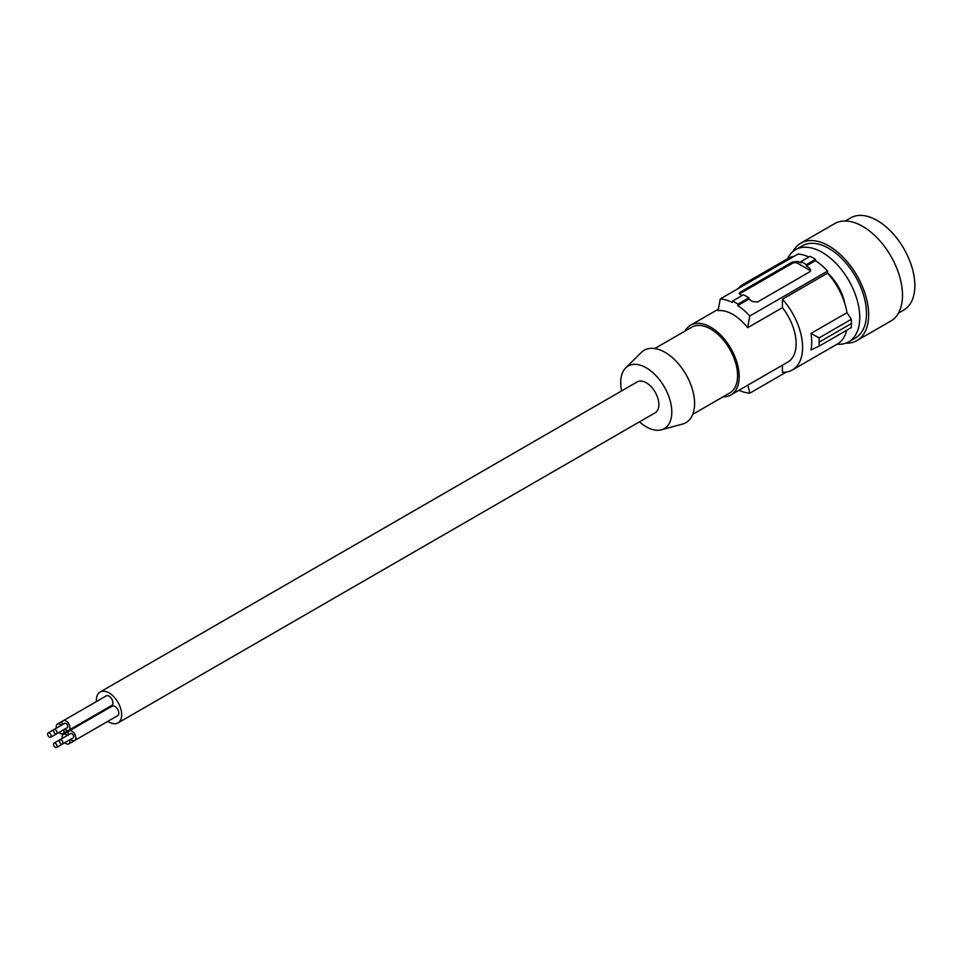 <?xml version="1.0" encoding="UTF-8"?>
<svg xmlns="http://www.w3.org/2000/svg" width="963" height="963" viewBox="0 0 963 963"><rect width="100%" height="100%" fill="white"/><g stroke="black" fill="none" stroke-linecap="round" stroke-linejoin="round"><path stroke-width="1.44" d="M827.566 272.974A35.33 20.392 60 0 1 844.828 303.646M787.59 258.686A53.182 30.708 60 0 1 795.558 249.706A53.182 30.708 60 0 1 822.149 252.33A53.182 30.708 60 0 1 859.754 317.465A53.182 30.708 60 0 1 848.74 341.817A53.182 30.708 60 0 1 836.967 344.224M848.74 341.817L855.481 337.917A53.182 30.708 -120 0 0 866.495 313.577A53.182 30.708 -120 0 0 843.287 260.058A53.182 30.708 -120 0 0 802.299 245.806L795.558 249.706M792.922 251.56A56.215 32.465 60 0 1 800.783 243.17A56.215 32.465 60 0 1 827.506 245.192A56.215 32.465 60 0 1 865.352 294.606A56.215 32.465 60 0 1 857.01 340.553A56.215 32.465 60 0 1 845.803 343.165M800.783 243.17L834.632 223.633A56.215 32.465 60 0 1 861.355 225.643A56.215 32.465 60 0 1 899.201 275.069A56.215 32.465 60 0 1 890.847 321.016L857.01 340.553M845.261 221.008L850.654 217.891A53.182 30.708 60 0 1 903.836 248.598A53.182 30.708 60 0 1 903.836 310.002L898.443 313.119M654.768 348.534L691.723 327.191A37.99 21.932 60 0 1 710.718 329.081A37.99 21.932 60 0 1 737.574 375.606A37.99 21.932 60 0 1 729.713 392.988L692.746 414.331M107.88 721.323A17.852 10.304 -120 0 0 109.036 722.045A17.852 10.304 -120 0 0 117.955 722.936A17.852 10.304 -120 0 0 120.7 708.624A17.852 10.304 -120 0 0 109.036 692.891A17.852 10.304 -120 0 0 100.104 692.012A17.852 10.304 -120 0 0 96.456 701.545M99.911 712.283A17.852 10.304 -120 0 0 100.308 712.969M105.87 708.828A5.513 3.178 -120 0 0 105.894 708.828L62.896 733.65A5.513 3.178 -120 0 0 64.04 731.122A5.513 3.178 -120 0 0 63.847 729.617M64.846 742.69A5.513 3.178 -120 0 0 68.806 743.881L111.78 719.072A5.513 3.178 -120 0 0 111.804 719.06M64.846 729.039A5.513 3.178 -120 0 0 68.806 730.231L111.78 705.422A5.513 3.178 -120 0 0 112.924 702.894A5.513 3.178 -120 0 0 110.516 697.356A5.513 3.178 -120 0 0 106.279 695.876L63.305 720.697A5.513 3.178 -120 0 0 62.162 723.213A5.513 3.178 -120 0 0 62.354 724.718M70.756 739.283A5.513 3.178 -120 0 0 74.717 740.463L117.691 715.653A5.513 3.178 -120 0 0 118.834 713.138A5.513 3.178 -120 0 0 116.427 707.588A5.513 3.178 -120 0 0 112.19 706.12L69.204 730.929A5.513 3.178 -120 0 0 68.072 733.445A5.513 3.178 -120 0 0 68.265 734.95M747.89 385.128L749.792 393.169A51.665 29.829 60 0 1 738.97 390.28M732.614 301.034L732.325 302.442A51.665 29.829 60 0 0 720.24 298.951L718.085 310.676A40.265 23.244 -120 0 1 732.855 314.432A40.265 23.244 -120 0 1 747.625 327.733L749.792 316.008A51.665 29.829 -120 0 0 737.706 305.548L737.995 304.139A53.182 30.708 60 0 0 732.614 301.034L743.484 294.762A53.182 30.708 60 0 1 748.853 297.868L737.995 304.139M117.955 722.936L655.177 412.778A17.852 10.304 -120 0 0 657.91 398.465A17.852 10.304 -120 0 0 646.245 382.732A17.852 10.304 -120 0 0 637.325 381.854L100.104 692.012M621.616 390.918A36.137 20.861 60 0 1 620.702 382.564A36.137 20.861 60 0 1 625.673 367.938A36.137 20.861 60 0 1 654.214 373.885A36.137 20.861 60 0 1 671.801 412.068A36.137 20.861 60 0 1 661.4 429.823A36.137 20.861 60 0 1 639.468 421.842M819.152 346.15L810.978 349.906A49.378 28.517 -120 0 0 810.978 333.451L819.152 337.869L819.152 346.15L851.34 327.564L851.461 323.496L819.236 342.106M625.673 367.938L641.262 352.494A41.782 24.123 60 0 1 674.269 359.368A41.782 24.123 60 0 1 694.6 403.521A41.782 24.123 60 0 1 682.562 424.045L661.4 429.823M723.032 396.852A40.265 23.244 -120 0 0 730.845 394.962A40.265 23.244 -120 0 0 737.02 362.702A40.265 23.244 -120 0 0 710.718 327.215A40.265 23.244 -120 0 0 690.579 325.217A40.265 23.244 -120 0 0 685.042 331.055M782.438 365.182L782.438 372.284A49.378 28.517 -120 0 0 792.356 369.985L837.473 343.935A49.378 28.517 -120 0 0 846.73 330.225M738.164 288.611A49.378 28.517 60 0 1 742.967 284.446L788.095 258.397A49.378 28.517 60 0 1 794.102 256.314M808.92 256.989A51.665 29.829 -120 0 0 798.014 254.051L720.24 298.951M742.304 295.448A51.665 29.829 -120 0 0 740.258 294.582L739.151 293.462L740.005 292.271L792.368 262.032L797.749 261.394A51.665 29.829 -120 0 1 800.963 262.815L800.963 261.575L810.1 256.302A53.182 30.708 60 0 1 815.468 259.408L815.468 260.648A51.665 29.829 60 0 1 827.566 271.109L827.566 273.155L782.438 299.216A49.378 28.517 -120 0 1 792.356 369.985M851.461 323.496L851.34 319.283L846.971 312.674A49.378 28.517 -120 0 0 827.566 273.155M851.34 319.283L819.152 337.869M846.971 312.674L810.978 333.451M786.338 372.067L749.792 393.169M730.845 394.962L787.794 362.088A40.265 23.244 -120 0 0 782.438 307.642L782.438 299.216M739.452 294.1A3.804 2.191 180 0 1 740.258 293.414L792.368 263.32A3.804 2.191 180 0 1 797.749 263.32L809.558 270.146A3.804 2.191 180 0 1 810.485 271.012M800.963 261.575A53.182 30.708 60 0 1 806.344 264.681L806.344 265.92A51.665 29.829 60 0 1 809.558 268.22L810.677 270.182L809.558 271.951L757.448 302.033L752.079 301.407A51.665 29.829 60 0 0 748.853 299.108L748.853 297.868M815.468 259.408L806.344 264.681M815.468 260.648L806.344 265.92M827.566 271.109L749.792 316.008M748.853 299.108L737.706 305.548M782.438 307.642L747.625 327.733M742.967 284.446A49.378 28.517 60 0 1 748.973 282.364M61.343 725.295A5.513 3.178 -120 0 0 57.395 724.104A5.513 3.178 -120 0 0 56.251 726.62A5.513 3.178 -120 0 0 56.444 728.124M58.936 732.458A5.513 3.178 -120 0 0 62.896 733.65M61.391 731.037A2.504 1.445 -120 0 0 61.403 731.037L50.654 737.237A2.504 1.445 -120 0 0 51.027 735.238A2.504 1.445 -120 0 0 49.402 733.036A2.504 1.445 -120 0 0 48.15 732.915A2.504 1.445 -120 0 0 47.765 734.913A2.504 1.445 -120 0 0 49.402 737.116A2.504 1.445 -120 0 0 50.654 737.237M67.254 735.527A5.513 3.178 -120 0 0 63.305 734.336A5.513 3.178 -120 0 0 62.162 736.864A5.513 3.178 -120 0 0 62.354 738.356M68.806 743.881A5.513 3.178 -120 0 0 69.95 741.354A5.513 3.178 -120 0 0 69.757 739.861M67.302 741.269A2.504 1.445 -120 0 0 67.314 741.269L56.564 747.481A2.504 1.445 -120 0 0 56.937 745.47A2.504 1.445 -120 0 0 55.312 743.267A2.504 1.445 -120 0 0 54.06 743.147A2.504 1.445 -120 0 0 53.675 745.145A2.504 1.445 -120 0 0 55.312 747.348A2.504 1.445 -120 0 0 56.564 747.481M68.806 730.231A5.513 3.178 -120 0 0 69.95 727.715A5.513 3.178 -120 0 0 67.542 722.166A5.513 3.178 -120 0 0 63.305 720.697M56.564 733.83L67.302 727.631A2.504 1.445 -120 0 0 67.687 725.62A2.504 1.445 -120 0 0 66.05 723.418A2.504 1.445 -120 0 0 64.798 723.297L54.06 729.497A2.504 1.445 -120 0 0 53.675 731.507A2.504 1.445 -120 0 0 55.312 733.71A2.504 1.445 -120 0 0 56.564 733.83A2.504 1.445 -120 0 0 56.937 731.832A2.504 1.445 -120 0 0 55.312 729.629A2.504 1.445 -120 0 0 54.06 729.497M74.717 740.463A5.513 3.178 -120 0 0 75.86 737.947A5.513 3.178 -120 0 0 73.453 732.398A5.513 3.178 -120 0 0 69.204 730.929L63.305 734.336M62.463 744.062L73.212 737.863A2.504 1.445 -120 0 0 73.597 735.864A2.504 1.445 -120 0 0 71.96 733.662A2.504 1.445 -120 0 0 70.708 733.529L59.971 739.74A2.504 1.445 -120 0 0 59.586 741.739A2.504 1.445 -120 0 0 61.223 743.942A2.504 1.445 -120 0 0 62.463 744.062A2.504 1.445 -120 0 0 62.848 742.064A2.504 1.445 -120 0 0 61.223 739.861A2.504 1.445 -120 0 0 59.971 739.74L54.06 743.147M792.368 262.032L792.368 263.32M740.258 292.114L740.258 293.414M809.558 268.22L809.558 270.146M797.749 261.394L797.749 263.32M718.35 309.195L690.579 325.217M54.048 729.509L48.15 732.915M63.281 720.697L57.395 724.104"/></g></svg>
